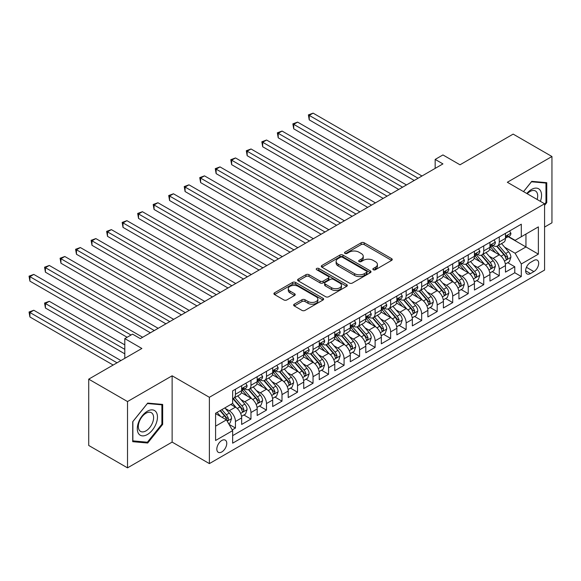 <?xml version="1.0" encoding="UTF-8"?>
<svg xmlns="http://www.w3.org/2000/svg" width="581" height="581" viewBox="0 0 581 581"><rect width="100%" height="100%" fill="white"/><g stroke="black" fill="none" stroke-linecap="round" stroke-linejoin="round"><path stroke-width="0.87" d="M373.3 269.737A1.511 0.871 0 0 0 375.428 269.737L391.616 260.397A2.157 1.242 0 0 0 392.248 259.518A2.157 1.242 0 0 0 391.616 258.639L364.193 242.807A2.157 1.242 0 0 0 361.15 242.807L344.961 252.147A1.511 0.871 0 0 0 344.526 252.764A1.511 0.871 0 0 0 344.961 253.381A1.511 0.871 0 0 0 347.097 253.381L349.188 252.176A6.892 3.98 0 0 1 358.942 252.176L361.222 253.49A6.892 3.98 0 0 1 363.241 256.308A6.892 3.98 0 0 1 361.222 259.119L359.131 260.332A1.511 0.871 0 0 0 358.688 260.942A1.511 0.871 0 0 0 359.131 261.559A1.511 0.871 0 0 0 361.266 261.559L363.357 260.353A6.892 3.98 0 0 1 373.104 260.353L375.391 261.668A6.892 3.98 0 0 1 377.41 264.486A6.892 3.98 0 0 1 375.391 267.296L373.3 268.509A1.511 0.871 0 0 0 372.857 269.126A1.511 0.871 0 0 0 373.3 269.737L373.3 268.509M221.789 451.953A7.023 4.052 120 0 0 226.379 445.765A7.023 4.052 120 0 0 225.305 440.137A7.023 4.052 120 0 0 221.789 440.485A7.023 4.052 120 0 0 217.207 446.673A7.023 4.052 120 0 0 218.282 452.301A7.023 4.052 120 0 0 221.789 451.953M294.276 304.19A2.157 1.242 0 0 0 293.645 305.069A2.157 1.242 0 0 0 294.276 305.947L301.967 310.392A2.157 1.242 0 0 0 305.018 310.392L322.992 300.014A2.157 1.242 0 0 0 323.624 299.135A2.157 1.242 0 0 0 322.992 298.256L295.569 282.424A2.157 1.242 0 0 0 292.526 282.424L274.552 292.802A2.157 1.242 0 0 0 273.92 293.681A2.157 1.242 0 0 0 274.552 294.56L283.84 299.927A2.157 1.242 0 0 0 286.891 299.927L294.582 295.482A2.157 1.242 0 0 0 295.213 294.603A2.157 1.242 0 0 0 294.582 293.725L289.977 291.066A5.759 3.326 0 0 1 288.285 288.713A5.759 3.326 0 0 1 291.844 285.641A5.759 3.326 0 0 1 298.126 286.36L316.173 296.782A5.759 3.326 0 0 1 317.865 299.135A5.759 3.326 0 0 1 314.306 302.207A5.759 3.326 0 0 1 308.024 301.488L305.018 299.752A2.157 1.242 0 0 0 301.967 299.752L294.276 304.19L294.276 305.947M544.579 227.069L551.95 222.814L551.95 156.507L513.154 134.109L459.999 164.793L442.933 154.938L435.169 159.419L442.933 163.9L140.319 338.614L132.562 334.133L124.799 338.614L124.799 358.324M127.515 401.551L127.515 467.858L172.129 442.097L172.129 375.798L127.515 401.551L88.719 379.153L141.873 348.469L124.799 338.614M172.129 375.798L209.378 397.295L544.579 203.771L544.579 270.071L209.378 463.602L209.378 397.295M551.95 156.507L507.336 182.267L544.579 203.771M349.341 283.041A2.157 1.242 0 0 0 352.391 283.041L370.366 272.663A2.157 1.242 0 0 0 370.998 271.785A2.157 1.242 0 0 0 370.366 270.906L342.943 255.074A2.157 1.242 0 0 0 339.9 255.074L321.925 265.452A2.157 1.242 0 0 0 321.293 266.33A2.157 1.242 0 0 0 321.925 267.209L349.341 283.041M317.27 270.063A1.511 0.871 0 0 1 318.802 270.281L318.802 268.487L346.675 284.581A2.157 1.242 0 0 1 347.307 285.46A2.157 1.242 0 0 1 346.675 286.339L328.701 296.717A2.157 1.242 0 0 1 325.658 296.717L298.242 280.884L298.242 279.127A2.157 1.242 0 0 0 297.61 280.006A2.157 1.242 0 0 0 298.242 280.884M298.242 279.127L305.933 274.69A2.157 1.242 0 0 1 308.976 274.69L320.095 281.11A2.157 1.242 0 0 0 323.145 281.11L328.243 278.161A2.157 1.242 0 0 0 328.875 277.282A2.157 1.242 0 0 0 328.243 276.403L316.667 269.715A1.511 0.871 0 0 1 316.231 269.105A1.511 0.871 0 0 1 317.161 268.299A1.511 0.871 0 0 1 318.802 268.487M127.515 467.858L88.719 445.46L88.719 379.153M232.226 429.889L235.45 428.03L229.008 424.312M225.341 408.487L229.241 410.738A8.78 5.069 60 0 1 235.45 421.486L241.652 417.906L241.652 424.45L250.963 419.068L243.904 414.994M240.861 399.532L244.761 401.776A8.78 5.069 60 0 1 250.963 412.532L257.172 408.944L257.172 415.488L266.483 410.113L259.424 406.032M256.381 390.57L260.281 392.821A8.78 5.069 60 0 1 266.483 403.57L272.692 399.989L272.692 406.526L282.003 401.151L274.944 397.077M271.901 381.608L275.793 383.859A8.78 5.069 60 0 1 282.003 394.608L288.212 391.028L288.212 397.564L297.523 392.19L290.464 388.115M287.421 372.653L291.313 374.898A8.78 5.069 60 0 1 297.523 385.653L303.732 382.066L303.732 388.609L313.043 383.235L305.976 379.153M302.933 363.691L306.833 365.943A8.78 5.069 60 0 1 313.043 376.691L319.245 373.111L319.245 379.647L328.563 374.273L321.496 370.199M318.453 354.73L322.353 356.981A8.78 5.069 60 0 1 328.563 367.729L334.765 364.149L334.765 370.685L344.075 365.311L337.016 361.237M333.973 345.768L337.873 348.019A8.78 5.069 60 0 1 344.075 358.775L350.285 355.187L350.285 361.731L359.595 356.356L352.536 352.275M349.493 336.813L353.386 339.064A8.78 5.069 60 0 1 359.595 349.813L365.805 346.225L365.805 352.769L375.115 347.394L368.056 343.32M365.013 327.851L368.906 330.102A8.78 5.069 60 0 1 375.115 340.851L381.325 337.27L381.325 343.807L390.635 338.433L383.576 334.358M380.533 318.889L384.426 321.14A8.78 5.069 60 0 1 390.635 331.896L396.845 328.309L396.845 334.852L406.155 329.478L399.089 325.396M396.046 309.934L399.946 312.186A8.78 5.069 60 0 1 406.155 322.934L412.357 319.347L412.357 325.89L421.668 320.516L414.609 316.442M411.566 300.973L415.466 303.224A8.78 5.069 60 0 1 421.668 313.972L427.877 310.392L427.877 316.928L437.188 311.554L430.129 307.48M427.086 292.011L430.986 294.262A8.78 5.069 60 0 1 437.188 305.018L443.397 301.43L443.397 307.974L452.708 302.592L445.649 298.518M442.606 283.056L446.498 285.3A8.78 5.069 60 0 1 452.708 296.056L458.917 292.468L458.917 299.012L468.228 293.637L461.169 289.556M458.126 274.094L462.018 276.345A8.78 5.069 60 0 1 468.228 287.094L474.437 283.513L474.437 290.05L483.748 284.675L476.681 280.601M473.638 265.132L477.538 267.383A8.78 5.069 60 0 1 483.748 278.139L489.95 274.552L489.95 281.095L499.268 275.714L499.268 269.177A8.78 5.069 -120 0 0 493.058 258.422L489.158 256.177M492.201 271.639L499.268 275.714M241.652 417.906A8.78 5.069 -120 0 0 235.45 407.158L230.795 404.463M257.172 408.944A8.78 5.069 -120 0 0 250.963 398.196L241.369 392.654M272.692 399.989A8.78 5.069 -120 0 0 266.483 389.234L256.889 383.692M288.212 391.028A8.78 5.069 -120 0 0 282.003 380.272L272.409 374.738M303.732 382.066A8.78 5.069 -120 0 0 297.523 371.317L287.922 365.776M319.245 373.111A8.78 5.069 -120 0 0 313.043 362.355L303.442 356.814M334.765 364.149A8.78 5.069 -120 0 0 328.563 353.393L318.962 347.852M350.285 355.187A8.78 5.069 -120 0 0 344.075 344.439L334.482 338.897M365.805 346.225A8.78 5.069 -120 0 0 359.595 335.477L350.002 329.935M381.325 337.27A8.78 5.069 -120 0 0 375.115 326.515L365.522 320.973M396.845 328.309A8.78 5.069 -120 0 0 390.635 317.56L381.034 312.019M412.357 319.347A8.78 5.069 -120 0 0 406.155 308.598L396.554 303.057M427.877 310.392A8.78 5.069 -120 0 0 421.668 299.636L412.074 294.095M443.397 301.43A8.78 5.069 -120 0 0 437.188 290.682L427.594 285.14M458.917 292.468A8.78 5.069 -120 0 0 452.708 281.72L443.114 276.178M474.437 283.513A8.78 5.069 -120 0 0 468.228 272.758L458.627 267.216M489.95 274.552A8.78 5.069 -120 0 0 483.748 263.803L474.147 258.262M533.874 260.484L530.46 262.459A6.805 3.929 120 0 0 526.016 268.451A6.805 3.929 120 0 0 527.054 273.905A6.805 3.929 120 0 0 530.46 273.564L533.874 271.596A6.805 3.929 120 0 0 538.318 265.597A6.805 3.929 120 0 0 537.272 260.15A6.805 3.929 120 0 0 533.874 260.484M215.587 426.149L226.445 419.874L232.654 430.63L232.654 443.172L521.302 276.52L521.302 263.977L515.093 253.229L504.678 247.215M232.654 430.63L215.587 440.485L215.587 413.244L232.654 403.388L232.654 390.846L521.302 224.201L521.302 236.743L538.369 226.888L538.369 254.122L521.302 263.977M244.681 388.827L244.761 388.878A8.78 5.069 60 0 0 249.147 389.314L255.357 385.726A8.78 5.069 -120 0 0 257.172 381.71L257.172 376.691M260.194 379.872L260.281 379.916A8.78 5.069 60 0 0 264.667 380.352L270.877 376.764A8.78 5.069 -120 0 0 272.692 372.748L272.692 367.729M275.714 370.91L275.793 370.954A8.78 5.069 60 0 0 280.187 371.39L286.389 367.809A8.78 5.069 -120 0 0 288.212 363.786L288.212 358.775M291.234 361.948L291.313 361.999A8.78 5.069 60 0 0 295.707 362.435L301.909 358.847A8.78 5.069 -120 0 0 303.732 354.831L303.732 349.813M306.753 352.994L306.833 353.037A8.78 5.069 60 0 0 311.22 353.473L317.429 349.885A8.78 5.069 -120 0 0 319.245 345.869L319.245 340.851M322.273 344.032L322.353 344.075A8.78 5.069 60 0 0 326.74 344.511L332.949 340.931A8.78 5.069 -120 0 0 334.765 336.907L334.765 331.896M337.786 335.07L337.873 335.121A8.78 5.069 60 0 0 342.26 335.557L348.469 331.969A8.78 5.069 -120 0 0 350.285 327.953L350.285 322.934M353.306 326.115L353.386 326.159A8.78 5.069 60 0 0 357.78 326.595L363.989 323.007A8.78 5.069 -120 0 0 365.805 318.991L365.805 313.972M368.826 317.153L368.906 317.197A8.78 5.069 60 0 0 373.3 317.633L379.502 314.052A8.78 5.069 -120 0 0 381.325 310.029L381.325 305.01M384.346 308.191L384.426 308.242A8.78 5.069 60 0 0 388.812 308.678L395.022 305.09A8.78 5.069 -120 0 0 396.845 301.074L396.845 296.056M399.866 299.237L399.946 299.28A8.78 5.069 60 0 0 404.332 299.716L410.542 296.128A8.78 5.069 -120 0 0 412.357 292.112L412.357 287.094M415.386 290.275L415.466 290.318A8.78 5.069 60 0 0 419.852 290.754L426.062 287.174A8.78 5.069 -120 0 0 427.877 283.15L427.877 278.132M430.899 281.313L430.986 281.364A8.78 5.069 60 0 0 435.372 281.792L441.582 278.212A8.78 5.069 -120 0 0 443.397 274.196L443.397 269.177M446.419 272.351L446.498 272.402A8.78 5.069 60 0 0 450.892 272.838L457.094 269.25A8.78 5.069 -120 0 0 458.917 265.234L458.917 260.215M461.939 263.396L462.018 263.44A8.78 5.069 60 0 0 466.412 263.876L472.614 260.295A8.78 5.069 -120 0 0 474.437 256.272L474.437 251.253M477.459 254.434L477.538 254.485A8.78 5.069 60 0 0 481.925 254.914L488.134 251.333A8.78 5.069 -120 0 0 489.95 247.317L489.95 242.299M232.654 435.648L514.781 272.758L514.781 266.759L505.47 272.133L505.47 265.59A8.78 5.069 -120 0 0 499.268 254.841L489.667 249.3M492.978 245.472L493.058 245.523A8.78 5.069 -120 0 0 497.445 245.959A8.78 5.069 -120 0 0 499.268 241.936L499.268 236.925M497.445 245.959L503.654 242.371A8.78 5.069 -120 0 0 505.47 238.355L505.47 233.337M235.45 389.234L235.45 394.252A8.78 5.069 60 0 1 233.627 398.268A8.78 5.069 60 0 1 232.654 398.624M233.627 398.268L239.837 394.688A8.78 5.069 -120 0 0 241.652 390.664L241.652 385.653M250.963 380.272L250.963 385.29A8.78 5.069 60 0 1 249.147 389.314M266.483 371.317L266.483 376.335A8.78 5.069 60 0 1 264.667 380.352M282.003 362.355L282.003 367.374A8.78 5.069 60 0 1 280.187 371.39M297.523 353.393L297.523 358.412A8.78 5.069 60 0 1 295.707 362.435M313.043 344.439L313.043 349.457A8.78 5.069 60 0 1 311.22 353.473M328.563 335.477L328.563 340.495A8.78 5.069 60 0 1 326.74 344.511M344.075 326.515L344.075 331.533A8.78 5.069 60 0 1 342.26 335.557M359.595 317.56L359.595 322.578A8.78 5.069 60 0 1 357.78 326.595M375.115 308.598L375.115 313.617A8.78 5.069 60 0 1 373.3 317.633M390.635 299.636L390.635 304.655A8.78 5.069 60 0 1 388.812 308.678M406.155 290.682L406.155 295.693A8.78 5.069 60 0 1 404.332 299.716M421.668 281.72L421.668 286.738A8.78 5.069 60 0 1 419.852 290.754M437.188 272.758L437.188 277.776A8.78 5.069 60 0 1 435.372 281.792M452.708 263.803L452.708 268.814A8.78 5.069 60 0 1 450.892 272.838M468.228 254.841L468.228 259.86A8.78 5.069 60 0 1 466.412 263.876M483.748 245.879L483.748 250.898A8.78 5.069 60 0 1 481.925 254.914M483.748 278.139L483.748 284.675M468.228 287.094L468.228 293.637M452.708 296.056L452.708 302.592M437.188 305.018L437.188 311.554M421.668 313.972L421.668 320.516M406.155 322.934L406.155 329.478M390.635 331.896L390.635 338.433M375.115 340.851L375.115 347.394M359.595 349.813L359.595 356.356M344.075 358.775L344.075 365.311M328.563 367.729L328.563 374.273M313.043 376.691L313.043 383.235M297.523 385.653L297.523 392.19M282.003 394.608L282.003 401.151M266.483 403.57L266.483 410.113M250.963 412.532L250.963 419.068M235.45 421.486L235.45 428.03M226.445 419.874L215.587 413.607M515.093 253.229L525.958 246.954L525.958 234.056L538.369 226.888M508.186 236.692L538.369 254.122M508.491 236.518L515.093 240.323L521.302 236.743M172.129 442.097L209.378 463.602M435.169 159.419L435.169 168.381M507.721 262.677L514.781 266.759M514.781 272.758L521.302 276.52M544.579 205.347L546.75 202.646L546.75 182.681L531.775 181.337L523.517 191.614M132.715 441.683L147.69 443.027L162.665 424.391L162.665 404.427L147.69 403.091L132.715 421.719L132.715 441.683M545.973 202.195L546.75 202.646M161.888 423.948L162.665 424.391M146.107 442.112L147.69 443.027M373.903 269.954L375.391 269.09A6.892 3.98 0 0 0 377.41 266.28L377.41 264.486M363.241 256.308L363.241 258.095A6.892 3.98 0 0 1 361.222 260.913L359.733 261.77M391.587 260.411L364.193 244.601A2.157 1.242 0 0 0 361.15 244.601L345.564 253.592M370.366 270.906L370.366 272.663L342.943 256.867A2.157 1.242 0 0 0 339.9 256.867L321.954 267.224M366.553 272.402A1.511 0.871 0 0 0 366.996 271.785A1.511 0.871 0 0 0 366.553 271.167L342.492 257.274A1.511 0.871 0 0 0 340.357 257.274L338.149 258.545A6.892 3.98 0 0 0 336.13 261.363A6.892 3.98 0 0 0 338.149 264.173L354.599 273.673A6.892 3.98 0 0 0 364.345 273.673L366.553 272.402L366.553 274.188A1.511 0.871 0 0 0 366.996 273.578L366.996 271.785M336.13 261.363L336.13 263.157A6.892 3.98 0 0 0 338.149 265.967L338.149 264.173M366.553 274.188L364.345 275.467A6.892 3.98 0 0 1 354.599 275.467L338.149 265.967M298.264 280.906L305.933 276.476L305.933 274.69M328.875 277.282L328.875 279.069A2.157 1.242 0 0 1 328.243 279.955L323.145 282.896A2.157 1.242 0 0 1 320.095 282.896L308.976 276.476A2.157 1.242 0 0 0 305.933 276.476M318.802 270.281L346.646 286.353M331.635 287.769A5.759 3.326 0 0 0 337.917 288.488A5.759 3.326 0 0 0 341.475 285.416A5.759 3.326 0 0 0 339.783 283.063L333.429 279.388A2.157 1.242 0 0 0 330.378 279.388L325.273 282.337A2.157 1.242 0 0 0 324.648 283.216A2.157 1.242 0 0 0 325.273 284.094L331.635 287.769L331.635 289.563A5.759 3.326 0 0 0 337.917 290.282A5.759 3.326 0 0 0 341.475 287.21L341.475 285.416M324.648 283.216L324.648 285.01A2.157 1.242 0 0 0 325.273 285.888L325.273 284.094M331.635 289.563L325.273 285.888M317.865 299.135L317.865 300.929A5.759 3.326 0 0 1 314.306 304.001A5.759 3.326 0 0 1 308.024 303.282L305.018 301.539A2.157 1.242 0 0 0 301.967 301.539L294.306 305.969M288.285 288.713L288.285 290.507A5.759 3.326 0 0 0 289.977 292.86L289.977 291.066M294.552 295.504L289.977 292.86M322.963 300.028L295.569 284.218A2.157 1.242 0 0 0 292.526 284.218L274.581 294.582M505.339 264.057L509.348 261.74L510.902 257.26A5.817 3.355 -120 0 0 508.636 251.798L501.548 243.592M500.125 255.408L492.02 246.024M495.513 252.677L490.814 247.23A13.937 8.047 -120 0 0 490.379 246.743M309.237 155.701L383.184 198.397L278.205 137.784L278.205 133.303L282.083 131.066L390.948 193.916M496.653 246.271L503.829 254.58A5.817 3.355 60 0 1 505.898 258.581L506.327 259.271L507.111 259.162L507.765 257.506A5.817 3.355 -120 0 0 505.688 253.505L498.6 245.291M497.075 246.141L504.78 255.059A2.963 1.714 60 0 1 505.528 256.221L507.765 257.506M509.581 230.962L510.902 233.25A5.817 3.355 60 0 1 509.697 235.821L506.748 237.52A5.817 3.355 -120 0 0 507.765 236.184L507.641 235.668M418.102 178.236L309.237 115.387L313.115 113.142L421.98 175.999M505.666 237.796L505.688 237.796A5.817 3.355 -120 0 0 506.748 237.52M507.01 235.748L507.765 236.184C507.395 235.305 506.777 235.668 505.898 237.259A5.817 3.355 60 0 1 505.47 238.087M414.224 180.473L309.237 119.868L309.237 115.387L308.388 114.893L313.115 113.142M309.237 119.868L308.388 114.893M540.403 201.36A14.264 8.236 120 0 0 531.462 189.479A14.264 8.236 120 0 0 526.793 193.502M537.149 199.479A10.799 6.238 120 0 0 535.45 190.96A10.799 6.238 120 0 0 530.054 191.49A10.799 6.238 120 0 0 527.221 193.749M523.546 191.628L531.462 181.78L545.973 183.08L545.973 202.428L544.579 204.163M545.014 182.521L545.973 183.08M156.115 423.658A14.264 8.236 120 0 0 152.425 409.881A14.264 8.236 120 0 0 138.641 422.096A14.264 8.236 120 0 0 142.338 435.873A14.264 8.236 120 0 0 156.115 423.658M152.578 422.648A10.799 6.238 120 0 0 151.365 412.706A10.799 6.238 120 0 0 139.353 421.472A10.799 6.238 120 0 0 140.566 431.414A10.799 6.238 120 0 0 152.578 422.648M132.867 440.928L132.867 421.581L147.378 403.534L161.888 404.826L161.888 424.174L147.378 442.228L132.715 440.841M160.93 404.274L161.888 404.826M489.819 273.012L493.835 270.702L495.382 266.221A5.817 3.355 -120 0 0 493.116 260.76L486.028 252.546M484.605 264.37L476.507 254.986M479.993 261.639L475.294 256.192A13.937 8.047 -120 0 0 474.859 255.705M293.717 164.663L367.664 207.352L262.685 146.746L262.685 142.265L266.563 140.021L375.428 202.878M481.133 255.233L488.309 263.534A5.817 3.355 60 0 1 490.379 267.543L490.807 268.233L491.591 268.124L492.245 266.468A5.817 3.355 -120 0 0 490.168 262.459L483.08 254.253M481.562 255.095L489.267 264.021A2.963 1.714 60 0 1 490.008 265.176L492.245 266.468M474.307 281.974L478.316 279.657L479.862 275.176A5.817 3.355 -120 0 0 477.604 269.715L470.508 261.508M469.092 273.324L460.987 263.948M464.48 270.593L459.774 265.147A13.937 8.047 -120 0 0 459.346 264.667M278.205 173.625L352.144 216.314L247.165 155.701L247.165 151.22L251.043 148.983L359.908 211.833M465.621 264.195L472.789 272.496A5.817 3.355 60 0 1 474.866 276.505L475.287 277.188L476.071 277.079L476.725 275.43A5.817 3.355 -120 0 0 474.655 271.421L467.56 263.208M466.042 264.057L473.747 272.976A2.963 1.714 60 0 1 474.495 274.138L476.725 275.43M458.787 290.936L462.796 288.619L464.35 284.138A5.817 3.355 -120 0 0 462.084 278.677L454.988 270.47M453.572 282.286L445.467 272.903M448.96 279.555L444.254 274.109A13.937 8.047 -120 0 0 443.826 273.622M262.685 182.579L336.631 225.275L231.645 164.663L231.645 160.182L235.523 157.945L344.388 220.795M450.101 273.15L457.269 281.458A5.817 3.355 60 0 1 459.346 285.46L459.767 286.15L460.551 286.041L461.205 284.385A5.817 3.355 -120 0 0 459.135 280.383L452.04 272.169M450.522 273.019L458.227 281.938A2.963 1.714 60 0 1 458.975 283.1L461.205 284.385M443.267 299.89L447.276 297.581L448.83 293.1A5.817 3.355 -120 0 0 446.564 287.639L439.476 279.425M438.052 291.248L429.947 281.865M433.441 288.517L428.734 283.07A13.937 8.047 -120 0 0 428.306 282.584M247.165 191.541L321.111 234.23L216.125 173.625L216.125 169.144L220.01 166.9L328.868 229.756M434.581 282.112L441.756 290.413A5.817 3.355 60 0 1 443.826 294.422L444.247 295.112L445.031 295.003L445.685 293.347A5.817 3.355 -120 0 0 443.615 289.338L436.527 281.131M435.002 281.974L442.707 290.899A2.963 1.714 60 0 1 443.456 292.054L445.685 293.347M494.068 239.924L495.382 242.204A5.817 3.355 60 0 1 494.177 244.783L491.228 246.482A5.817 3.355 -120 0 0 492.245 245.146L492.122 244.63M402.582 187.198L293.717 124.341L297.603 122.104L406.46 184.954M490.146 246.758L490.168 246.758A5.817 3.355 -120 0 0 491.228 246.482M491.49 244.71L492.245 245.146C491.882 244.267 491.257 244.623 490.379 246.221A5.817 3.355 60 0 1 489.95 247.048M398.704 189.435L293.717 128.822L293.717 124.341L292.868 123.855L297.603 122.104M293.717 128.822L292.868 123.855M478.548 248.886L479.862 251.166A5.817 3.355 60 0 1 478.664 253.737L475.716 255.444A5.817 3.355 -120 0 0 476.725 254.1L476.602 253.585M387.062 196.153L277.348 132.809L282.083 131.066M474.626 255.713L474.655 255.713A5.817 3.355 -120 0 0 475.716 255.444M475.977 253.672L476.725 254.1C476.362 253.229 475.737 253.585 474.866 255.175A5.817 3.355 60 0 1 474.437 256.003M278.205 137.784L277.348 132.809M463.028 257.841L464.35 260.128A5.817 3.355 60 0 1 463.144 262.699L460.196 264.399A5.817 3.355 -120 0 0 461.205 263.062L461.082 262.547M371.542 205.115L261.828 141.771L266.563 140.021M459.113 264.675L459.135 264.675A5.817 3.355 -120 0 0 460.196 264.399M460.457 262.627L461.205 263.062C460.842 262.184 460.217 262.547 459.346 264.137A5.817 3.355 60 0 1 458.917 264.965M262.685 146.746L261.828 141.771M447.508 266.802L448.83 269.083A5.817 3.355 60 0 1 447.624 271.661L444.676 273.36A5.817 3.355 -120 0 0 445.685 272.024L445.569 271.509M356.03 214.077L246.308 150.733L251.043 148.983M443.593 273.636L443.615 273.636A5.817 3.355 -120 0 0 444.676 273.36M444.937 271.588L445.685 272.024C445.322 271.145 444.705 271.501 443.826 273.099A5.817 3.355 60 0 1 443.397 273.927M247.165 155.701L246.308 150.733M427.747 308.852L431.756 306.536L433.31 302.055A5.817 3.355 -120 0 0 431.044 296.593L423.956 288.387M422.532 300.203L414.427 290.827M417.921 297.472L413.222 292.025A13.937 8.047 -120 0 0 412.786 291.546M231.645 200.503L305.591 243.192L200.605 182.579L200.605 178.098L204.49 175.861L313.348 238.711M419.061 291.074L426.236 299.375A5.817 3.355 60 0 1 428.306 303.384L428.727 304.074L429.519 303.957L430.172 302.309A5.817 3.355 -120 0 0 428.095 298.3L421.007 290.093M419.482 290.936L427.188 299.854A2.963 1.714 60 0 1 427.936 301.016L430.172 302.309M431.988 275.764L433.31 278.045A5.817 3.355 60 0 1 432.104 280.616L429.156 282.322A5.817 3.355 -120 0 0 430.172 280.979L430.049 280.463M340.51 223.031L230.795 159.688L235.523 157.945M428.074 282.591L428.095 282.591A5.817 3.355 -120 0 0 429.156 282.322M429.417 280.55L430.172 280.979C429.802 280.107 429.185 280.463 428.306 282.054A5.817 3.355 60 0 1 427.877 282.882M231.645 164.663L230.795 159.688M412.227 317.814L416.243 315.498L417.79 311.017A5.817 3.355 -120 0 0 415.524 305.555L408.436 297.349M407.012 309.165L398.915 299.781M402.401 306.434L397.702 300.987A13.937 8.047 -120 0 0 397.266 300.5M216.125 209.458L290.072 252.154L185.092 191.541L185.092 187.06L188.97 184.823L297.835 247.673M403.541 300.028L410.716 308.337A5.817 3.355 60 0 1 412.786 312.338L413.214 313.028L413.999 312.919L414.652 311.263A5.817 3.355 -120 0 0 412.575 307.262L405.487 299.048M403.962 299.898L411.675 308.816A2.963 1.714 60 0 1 412.416 309.978L414.652 311.263M416.475 284.719L417.79 287.007A5.817 3.355 60 0 1 416.584 289.578L413.636 291.277A5.817 3.355 -120 0 0 414.652 289.941L414.529 289.425M324.99 231.993L215.275 168.65L220.01 166.9M412.554 291.553L412.575 291.553A5.817 3.355 -120 0 0 413.636 291.277M413.897 289.505L414.652 289.941C414.282 289.062 413.665 289.425 412.786 291.016A5.817 3.355 60 0 1 412.357 291.844M216.125 173.625L215.275 168.65M396.714 326.769L400.723 324.459L402.27 319.978A5.817 3.355 -120 0 0 400.004 314.517L392.916 306.303M391.5 318.127L383.395 308.743M386.888 315.396L382.182 309.949A13.937 8.047 -120 0 0 381.746 309.462M200.605 218.42L274.552 261.116L169.572 200.503L169.572 196.022L173.45 193.778L282.315 256.635M388.028 308.99L395.196 317.291A5.817 3.355 60 0 1 397.273 321.3L397.695 321.99L398.479 321.881L399.132 320.225A5.817 3.355 -120 0 0 397.055 316.217L389.967 308.01M388.449 308.852L396.155 317.778A2.963 1.714 60 0 1 396.903 318.933L399.132 320.225M400.955 293.681L402.27 295.961A5.817 3.355 60 0 1 401.072 298.54L398.123 300.239A5.817 3.355 -120 0 0 399.132 298.903L399.009 298.387M309.47 240.955L199.755 177.612L204.49 175.861M397.034 300.515L397.055 300.515A5.817 3.355 -120 0 0 398.123 300.239M398.384 298.467L399.132 298.903C398.769 298.024 398.145 298.38 397.273 299.978A5.817 3.355 60 0 1 396.845 300.805M200.605 182.579L199.755 177.612M381.194 335.731L385.203 333.414L386.75 328.933A5.817 3.355 -120 0 0 384.491 323.479L377.396 315.265M375.98 327.088L367.875 317.705M371.368 324.351L366.662 318.911A13.937 8.047 -120 0 0 366.233 318.424M185.092 227.382L259.039 270.071L154.052 209.458L154.052 204.977L157.93 202.74L266.795 265.59M372.508 317.952L379.676 326.253A5.817 3.355 60 0 1 381.753 330.262L382.175 330.952L382.959 330.836L383.613 329.187A5.817 3.355 -120 0 0 381.543 325.178L374.447 316.972M372.929 317.814L380.635 326.733A2.963 1.714 60 0 1 381.383 327.895L383.613 329.187M385.435 302.643L386.75 304.923A5.817 3.355 60 0 1 385.552 307.494L382.603 309.201A5.817 3.355 -120 0 0 383.613 307.857L383.489 307.342M293.95 249.91L184.235 186.566L188.97 184.823M381.514 309.47L381.543 309.47A5.817 3.355 -120 0 0 382.603 309.201M382.864 307.429L383.613 307.857C383.249 306.986 382.625 307.342 381.753 308.932A5.817 3.355 60 0 1 381.325 309.76M185.092 191.541L184.235 186.566M365.674 344.693L369.683 342.376L371.237 337.895A5.817 3.355 -120 0 0 368.971 332.434L361.883 324.227M360.46 336.043L352.355 326.66M355.848 333.312L351.142 327.866A13.937 8.047 -120 0 0 350.713 327.379M169.572 236.336L243.519 279.033L138.532 218.42L138.532 213.939L142.41 211.702L251.275 274.552M356.988 326.907L364.156 335.215A5.817 3.355 60 0 1 366.233 339.217L366.655 339.907L367.439 339.798L368.093 338.142A5.817 3.355 -120 0 0 366.023 334.14L358.935 325.926M357.409 326.776L365.115 335.695A2.963 1.714 60 0 1 365.863 336.857L368.093 338.142M350.154 353.647L354.163 351.338L355.717 346.857A5.817 3.355 -120 0 0 353.451 341.396L346.363 333.189M344.94 345.005L336.835 335.622M340.328 342.274L335.622 336.827A13.937 8.047 -120 0 0 335.193 336.341M154.052 245.298L227.999 287.994L123.012 227.382L123.012 222.901L126.898 220.657L235.755 283.513M341.468 335.869L348.644 344.17A5.817 3.355 60 0 1 350.713 348.179L351.135 348.869L351.926 348.76L352.58 347.104A5.817 3.355 -120 0 0 350.503 343.095L343.415 334.888M341.889 335.731L349.595 344.656A2.963 1.714 60 0 1 350.343 345.811L352.58 347.104M334.634 362.609L338.643 360.293L340.197 355.812A5.817 3.355 -120 0 0 337.931 350.358L330.843 342.144M329.42 353.967L321.315 344.584M324.808 351.229L320.109 345.789A13.937 8.047 -120 0 0 319.673 345.303M138.532 254.26L212.479 296.949L107.5 236.336L107.5 231.863L111.378 229.618L220.243 292.468M325.948 344.831L333.124 353.132A5.817 3.355 60 0 1 335.193 357.141L335.622 357.831L336.406 357.714L337.06 356.066A5.817 3.355 -120 0 0 334.983 352.057L327.895 343.85M326.369 344.693L334.075 353.618A2.963 1.714 60 0 1 334.823 354.773L337.06 356.066M319.114 371.571L323.13 369.255L324.677 364.774A5.817 3.355 -120 0 0 322.411 359.312L315.323 351.106M313.9 362.922L305.802 353.538M309.288 360.191L304.589 354.744A13.937 8.047 -120 0 0 304.154 354.257M123.012 263.215L196.959 305.911L91.98 245.298L91.98 240.817L95.858 238.58L204.723 301.43M310.428 353.785L317.604 362.094A5.817 3.355 60 0 1 319.681 366.095L320.102 366.785L320.886 366.676L321.54 365.021A5.817 3.355 -120 0 0 319.463 361.019L312.375 352.805M310.857 353.655L318.562 362.573A2.963 1.714 60 0 1 319.303 363.735L321.54 365.021M303.602 380.533L307.61 378.216L309.157 373.736A5.817 3.355 -120 0 0 306.899 368.274L299.803 360.067M298.387 371.884L290.282 362.5M293.775 369.153L289.069 363.706A13.937 8.047 -120 0 0 288.641 363.219M107.5 272.177L181.439 314.873L76.46 254.26L76.46 249.779L80.338 247.535L189.203 310.392M294.916 362.747L302.084 371.048A5.817 3.355 60 0 1 304.161 375.057L304.582 375.747L305.366 375.638L306.02 373.982A5.817 3.355 -120 0 0 303.95 369.974L296.855 361.767M295.337 362.609L303.042 371.535A2.963 1.714 60 0 1 303.79 372.69L306.02 373.982M288.082 389.488L292.09 387.171L293.645 382.697A5.817 3.355 -120 0 0 291.379 377.236L284.283 369.022M282.867 380.845L274.762 371.462M278.255 378.108L273.549 372.668A13.937 8.047 -120 0 0 273.121 372.181M91.98 281.139L165.926 323.828L60.94 263.215L60.94 258.741L64.818 256.497L173.683 319.347M279.396 371.709L286.564 380.01A5.817 3.355 60 0 1 288.641 384.019L289.062 384.709L289.846 384.593L290.5 382.944A5.817 3.355 -120 0 0 288.43 378.935L281.335 370.729M279.817 371.571L287.522 380.497A2.963 1.714 60 0 1 288.27 381.652L290.5 382.944M272.562 398.45L276.571 396.133L278.125 391.652A5.817 3.355 -120 0 0 275.859 386.191L268.771 377.984M267.347 389.8L259.242 380.417M262.735 387.069L258.029 381.623A13.937 8.047 -120 0 0 257.601 381.136M76.46 290.101L150.406 332.79L45.42 272.177L45.42 267.696L49.305 265.459L158.163 328.309M263.876 380.664L271.051 388.972A5.817 3.355 60 0 1 273.121 392.974L273.542 393.664L274.334 393.555L274.98 391.899A5.817 3.355 -120 0 0 272.91 387.897L265.822 379.683M264.297 380.533L272.002 389.452A2.963 1.714 60 0 1 272.75 390.614L274.98 391.899M257.042 407.412L261.051 405.095L262.605 400.614A5.817 3.355 -120 0 0 260.339 395.153L253.251 386.946M251.827 398.762L243.722 389.379M247.215 396.031L242.517 390.585A13.937 8.047 -120 0 0 242.081 390.098M60.94 299.055L127.13 337.27L29.907 281.139L29.907 276.658L33.785 274.414L142.643 337.27M248.356 389.626L255.531 397.927A5.817 3.355 60 0 1 257.601 401.936L258.022 402.626L258.814 402.517L259.467 400.861A5.817 3.355 -120 0 0 257.39 396.852L250.302 388.645M248.777 389.488L256.482 398.413A2.963 1.714 60 0 1 257.23 399.575L259.467 400.861M241.522 416.366L245.538 414.05L247.085 409.576A5.817 3.355 -120 0 0 244.819 404.115L237.731 395.901M236.307 407.724L232.596 403.425M231.696 404.986L231.093 404.289M124.799 344.882L49.305 301.299L45.42 303.536L45.42 308.017L124.799 353.844M232.836 398.588L240.011 406.889A5.817 3.355 60 0 1 242.081 410.898L242.509 411.588L243.294 411.471L243.947 409.823A5.817 3.355 -120 0 0 241.87 405.814L234.782 397.607M233.257 398.45L240.97 407.375A2.963 1.714 60 0 1 241.711 408.53L243.947 409.823M45.42 308.017L44.57 303.042L124.799 349.363M44.57 303.042L49.305 301.299M369.915 311.598L371.237 313.885A5.817 3.355 60 0 1 370.032 316.456L367.083 318.163A5.817 3.355 -120 0 0 368.093 316.819L367.976 316.304M278.437 258.872L168.715 195.528L173.45 193.778M366.001 318.432L366.023 318.432A5.817 3.355 -120 0 0 367.083 318.163M367.345 316.384L368.093 316.819C367.729 315.941 367.112 316.304 366.233 317.894A5.817 3.355 60 0 1 365.805 318.722M169.572 200.503L168.715 195.528M354.395 320.559L355.717 322.84A5.817 3.355 60 0 1 354.512 325.418L351.563 327.118A5.817 3.355 -120 0 0 352.58 325.781L352.456 325.266M262.917 267.834L153.202 204.49L157.93 202.74M350.481 327.393L350.503 327.393A5.817 3.355 -120 0 0 351.563 327.118M351.825 325.345L352.58 325.781C352.209 324.902 351.592 325.258 350.713 326.856A5.817 3.355 60 0 1 350.285 327.684M154.052 209.458L153.202 204.49M338.883 329.521L340.197 331.802A5.817 3.355 60 0 1 338.992 334.373L336.043 336.079A5.817 3.355 -120 0 0 337.06 334.736L336.936 334.22M247.397 276.788L137.682 213.445L142.41 211.702M334.961 336.348L334.983 336.348A5.817 3.355 -120 0 0 336.043 336.079M336.305 334.307L337.06 334.736C336.69 333.864 336.072 334.22 335.193 335.811A5.817 3.355 60 0 1 334.765 336.639M138.532 218.42L137.682 213.445M323.363 338.476L324.677 340.764A5.817 3.355 60 0 1 323.472 343.335L320.523 345.041A5.817 3.355 -120 0 0 321.54 343.698L321.416 343.182M231.877 285.75L122.163 222.407L126.898 220.657M319.441 345.31L319.463 345.31A5.817 3.355 -120 0 0 320.523 345.041M320.792 343.262L321.54 343.698C321.177 342.819 320.552 343.182 319.681 344.773A5.817 3.355 60 0 1 319.245 345.601M123.012 227.382L122.163 222.407M307.843 347.438L309.157 349.726A5.817 3.355 60 0 1 307.959 352.297L305.01 353.996A5.817 3.355 -120 0 0 306.02 352.66L305.896 352.144M216.357 294.712L106.643 231.369L111.378 229.618M303.921 354.272L303.95 354.272A5.817 3.355 -120 0 0 305.01 353.996M305.272 352.224L306.02 352.66C305.657 351.781 305.032 352.137 304.161 353.735A5.817 3.355 60 0 1 303.732 354.563M107.5 236.336L106.643 231.369M292.323 356.4L293.645 358.68A5.817 3.355 60 0 1 292.439 361.259L289.491 362.958A5.817 3.355 -120 0 0 290.5 361.614L290.377 361.099M200.844 303.667L91.123 240.323L95.858 238.58M288.408 363.227L288.43 363.227A5.817 3.355 -120 0 0 289.491 362.958M289.752 361.186L290.5 361.614C290.137 360.743 289.512 361.099 288.641 362.697A5.817 3.355 60 0 1 288.212 363.517M91.98 245.298L91.123 240.323M276.803 365.355L278.125 367.642A5.817 3.355 60 0 1 276.919 370.213L273.971 371.92A5.817 3.355 -120 0 0 274.98 370.576L274.864 370.061M185.324 312.629L75.603 249.285L80.338 247.535M272.888 372.189L272.91 372.189A5.817 3.355 -120 0 0 273.971 371.92M274.232 370.141L274.98 370.576C274.617 369.705 274 370.061 273.121 371.651A5.817 3.355 60 0 1 272.692 372.479M76.46 254.26L75.603 249.285M261.283 374.317L262.605 376.604A5.817 3.355 60 0 1 261.399 379.175L258.451 380.875A5.817 3.355 -120 0 0 259.467 379.538L259.344 379.023M169.805 321.591L60.09 258.247L64.818 256.497M257.368 381.151L257.39 381.151A5.817 3.355 -120 0 0 258.451 380.875M258.712 379.102L259.467 379.538C259.097 378.659 258.48 379.023 257.601 380.613A5.817 3.355 60 0 1 257.172 381.441M60.94 263.215L60.09 258.247M245.77 383.278L247.085 385.559A5.817 3.355 60 0 1 245.879 388.137L242.931 389.836A5.817 3.355 -120 0 0 243.947 388.493L243.824 387.977M154.285 330.545L44.57 267.202L49.305 265.459M241.849 390.105L241.87 390.105A5.817 3.355 -120 0 0 242.931 389.836M243.192 388.064L243.947 388.493C243.577 387.621 242.96 387.977 242.081 389.575A5.817 3.355 60 0 1 241.652 390.396M45.42 272.177L44.57 267.202M228.696 423.774L230.018 423.012L231.565 418.531A5.817 3.355 -120 0 0 229.306 413.069L224.84 407.906M220.671 416.541L217.076 412.379M216.183 413.948L215.587 413.258M120.921 360.561L33.785 310.254L29.907 312.498L29.907 316.979L113.157 365.042M220.025 410.68L224.491 415.851A5.817 3.355 60 0 1 226.568 419.852L226.989 420.542L227.774 420.433L228.427 418.778A5.817 3.355 -120 0 0 226.358 414.776L221.891 409.605M220.388 410.476L225.45 416.33A2.963 1.714 60 0 1 226.198 417.492L228.427 418.778M29.907 316.979L29.05 312.004L117.042 362.805M29.05 312.004L33.785 310.254M131.008 335.026L29.05 276.164L33.785 274.414M29.907 281.139L29.05 276.164M229.241 410.738L235.45 407.158M244.761 401.776L250.963 398.196M260.281 392.821L266.483 389.234M275.793 383.859L282.003 380.272M291.313 374.898L297.523 371.317M306.833 365.943L313.043 362.355M322.353 356.981L328.563 353.393M337.873 348.019L344.075 344.439M353.386 339.064L359.595 335.477M368.906 330.102L375.115 326.515M384.426 321.14L390.635 317.56M399.946 312.186L406.155 308.598M415.466 303.224L421.668 299.636M430.986 294.262L437.188 290.682M446.498 285.3L452.708 281.72M462.018 276.345L468.228 272.758M477.538 267.383L483.748 263.803M493.058 258.422L499.268 254.841M499.268 241.936L505.47 238.355M235.45 394.252L241.652 390.664M250.963 385.29L257.172 381.71M266.483 376.335L272.692 372.748M282.003 367.374L288.212 363.786M297.523 358.412L303.732 354.831M313.043 349.457L319.245 345.869M328.563 340.495L334.765 336.907M344.075 331.533L350.285 327.953M359.595 322.578L365.805 318.991M375.115 313.617L381.325 310.029M390.635 304.655L396.845 301.074M406.155 295.693L412.357 292.112M421.668 286.738L427.877 283.15M437.188 277.776L443.397 274.196M452.708 268.814L458.917 265.234M468.228 259.86L474.437 256.272M483.748 250.898L489.95 247.317M499.268 269.177L505.47 265.59M526.43 267.296L533.874 271.596M525.645 270.79L530.46 273.564M375.391 269.09L375.391 267.296M359.131 261.559L359.131 260.332M361.222 260.913L361.222 259.119M344.961 253.381L344.961 252.147M361.15 244.601L361.15 242.807M364.193 244.601L364.193 242.807M391.616 260.397L391.616 258.639M321.925 267.209L321.925 265.452M339.9 256.867L339.9 255.074M342.943 256.867L342.943 255.074M354.599 275.467L354.599 273.673M364.345 275.467L364.345 273.673M308.976 276.476L308.976 274.69M320.095 282.896L320.095 281.11M323.145 282.896L323.145 281.11M328.243 279.955L328.243 278.161M346.675 286.339L346.675 284.581M301.967 301.539L301.967 299.752M305.018 301.539L305.018 299.752M308.024 303.282L308.024 301.488M294.582 295.482L294.582 293.725M274.552 294.56L274.552 292.802M292.526 284.218L292.526 282.424M295.569 284.218L295.569 282.424M322.992 300.014L322.992 298.256M504.453 261.072L510.866 257.368M505.688 253.505L508.636 251.798M501.054 256.177L503.829 254.58M510.866 233.184L505.47 236.293M488.933 270.034L495.346 266.33M490.168 262.459L493.116 260.76M485.534 265.139L488.309 263.534M473.421 278.989L479.826 275.292M474.655 271.421L477.604 269.715M470.014 274.094L472.789 272.496M457.901 287.951L464.306 284.254M459.135 280.383L462.084 278.677M454.495 283.056L457.269 281.458M442.381 296.913L448.793 293.209M443.615 289.338L446.564 287.639M438.982 292.018L441.756 290.413M495.346 242.139L489.95 245.255M479.826 251.101L474.437 254.217M464.306 260.063L458.917 263.171M448.793 269.018L443.397 272.133M426.861 305.867L433.273 302.171M428.095 298.3L431.044 296.593M423.462 300.973L426.236 299.375M433.273 277.979L427.877 281.095M411.341 314.829L417.754 311.133M412.575 307.262L415.524 305.555M407.942 309.934L410.716 308.337M417.754 286.941L412.357 290.05M395.821 323.791L402.234 320.087M397.055 316.217L400.004 314.517M392.422 318.896L395.196 317.291M402.234 295.896L396.845 299.012M380.308 332.753L386.714 329.049M381.543 325.178L384.491 323.479M376.902 327.851L379.676 326.253M386.714 304.858L381.325 307.974M364.788 341.708L371.194 338.011M366.023 334.14L368.971 332.434M361.389 336.813L364.156 335.215M349.268 350.67L355.681 346.966M350.503 343.095L353.451 341.396M345.869 345.775L348.644 344.17M333.748 359.632L340.161 355.928M334.983 352.057L337.931 350.358M330.349 354.737L333.124 353.132M318.228 368.586L324.641 364.89M319.463 361.019L322.411 359.312M314.829 363.691L317.604 362.094M302.716 377.548L309.121 373.844M303.95 369.974L306.899 368.274M299.309 372.653L302.084 371.048M287.196 386.51L293.601 382.806M288.43 378.935L291.379 377.236M283.789 381.615L286.564 380.01M271.676 395.465L278.088 391.768M272.91 387.897L275.859 386.191M268.277 390.57L271.051 388.972M256.156 404.427L262.568 400.723M257.39 396.852L260.339 395.153M252.757 399.532L255.531 397.927M240.636 413.389L247.048 409.685M241.87 405.814L244.819 404.115M237.237 408.494L240.011 406.889M371.194 313.82L365.805 316.928M355.681 322.775L350.285 325.89M340.161 331.736L334.765 334.852M324.641 340.698L319.245 343.807M309.121 349.653L303.732 352.769M293.601 358.615L288.212 361.731M278.088 367.577L272.692 370.685M262.568 376.532L257.172 379.647M247.048 385.493L241.652 388.609M227.186 421.152L231.528 418.647M226.358 414.776L229.306 413.069M221.978 417.296L224.491 415.851"/></g></svg>
